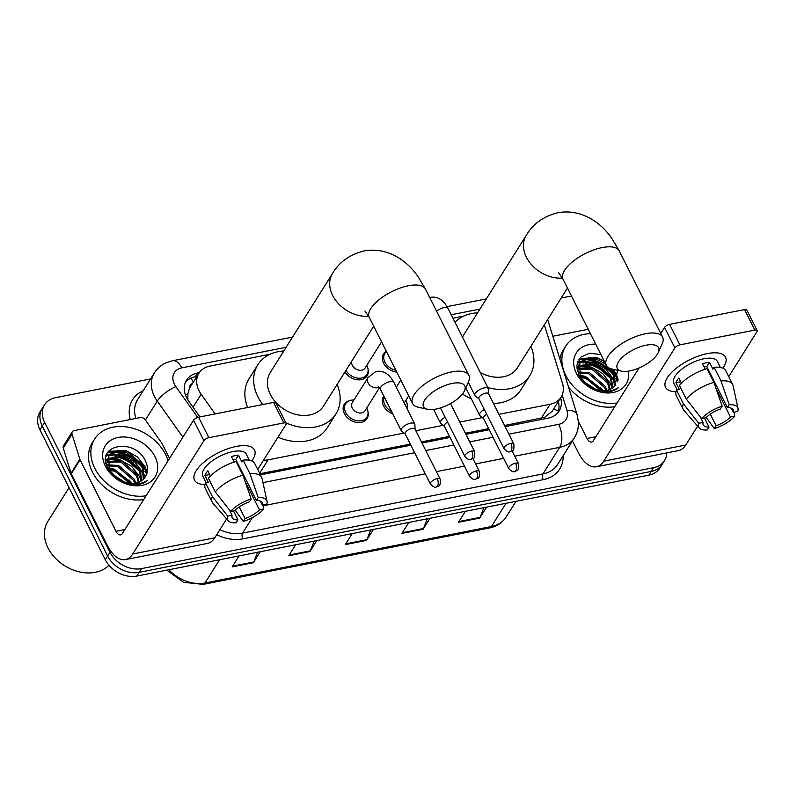 <?xml version="1.0" encoding="UTF-8"?>
<svg xmlns="http://www.w3.org/2000/svg" width="797" height="797" viewBox="0 0 797 797"><rect width="100%" height="100%" fill="white"/><g stroke="black" fill="none" stroke-linecap="round" stroke-linejoin="round"><path stroke-width="1.2" d="M407.157 404.079A13.429 10.132 -147.9 0 1 407.137 408.801M392.782 413.872A13.429 10.132 -147.9 0 1 383.556 405.902A13.429 10.132 -147.9 0 1 383.496 396.527A13.429 10.132 -147.9 0 1 383.825 396.059M367.985 411.8A13.429 10.132 -147.9 0 1 367.058 418.535A13.429 10.132 -147.9 0 1 355.751 422.221A13.429 10.132 -147.9 0 1 344.374 413.623A13.429 10.132 -147.9 0 1 344.324 404.248A13.429 10.132 -147.9 0 1 349.993 400.493M368.045 369.101A13.429 10.132 -147.9 0 1 367.118 375.845A13.429 10.132 -147.9 0 1 356.389 379.641A13.429 10.132 -147.9 0 1 344.981 371.92M396.757 372.079A13.429 10.132 -147.9 0 1 383.616 363.203A13.429 10.132 -147.9 0 1 383.556 353.838A13.429 10.132 -147.9 0 1 386.266 351.218M498.962 414.34L550.079 404.268A25.175 18.998 32.1 0 0 561.078 397.155A25.175 18.998 32.1 0 0 562.443 383.208L544.909 326.541A25.175 18.998 32.1 0 0 544.331 324.887M192.525 383.437A8.388 6.336 32.1 0 0 189.447 388.478L187.873 393.778L187.873 399.895M189.447 388.478A25.175 18.998 -147.9 0 1 190.154 387.203L198.941 373.215A25.175 18.998 32.1 0 0 201.163 394.286L215.12 413.922M504.581 425.518L544.64 417.309L552.172 411.322L561.078 397.155M259.872 473.747L410.325 444.098M421.434 441.907L449.508 436.367M465.398 433.239L488.691 428.647M263.478 460.267A25.175 18.998 32.1 0 0 268.061 459.849L403.999 433.06M415.815 430.729L443.182 425.339M459.779 422.071L482.354 417.618M270.004 354.257L209.95 366.092A25.175 18.998 32.1 0 0 198.941 373.215M463.784 316.07L452.955 318.202M108.581 451.291A33.564 25.335 -147.9 0 1 114.599 451.351A33.564 25.335 -147.9 0 0 108.581 451.291M117.119 451.69A33.564 25.335 -147.9 0 1 142.115 465.837A33.564 25.335 -147.9 0 0 117.119 451.69M144.367 468.666A33.564 25.335 -147.9 0 1 147.027 472.95A33.564 25.335 -147.9 0 0 144.367 468.666M579.598 358.461A33.564 25.335 -147.9 0 1 585.606 358.53A33.564 25.335 -147.9 0 0 579.598 358.461M588.136 358.859A33.564 25.335 -147.9 0 1 613.132 373.006A33.564 25.335 -147.9 0 0 588.136 358.859M615.384 375.845A33.564 25.335 -147.9 0 1 618.044 380.119A33.564 25.335 -147.9 0 0 615.384 375.845M666.81 452.895A25.175 18.998 -147.9 0 1 664.539 460.576A25.175 18.998 -147.9 0 1 653.54 467.69L141.507 568.6A25.175 18.998 -147.9 0 1 109.976 552.271L44.632 422.37A25.175 18.998 -147.9 0 1 44.532 404.796A25.175 18.998 -147.9 0 1 55.541 397.673L150.603 378.934M561.208 298.018L567.574 296.763A25.175 18.998 -147.9 0 1 571.658 296.345M44.532 404.796L39.85 412.248A25.175 18.998 -147.9 0 0 39.95 429.822L105.284 559.733A25.175 18.998 -147.9 0 0 136.815 576.062L648.848 475.151A25.175 18.998 -147.9 0 0 659.856 468.028L662.197 464.302A25.175 18.998 -147.9 0 1 651.199 471.425L139.166 572.336A25.175 18.998 -147.9 0 1 107.625 556.007L42.291 426.096A25.175 18.998 -147.9 0 1 42.191 408.522A25.175 18.998 -147.9 0 0 42.291 426.096L107.625 556.007A25.175 18.998 -147.9 0 0 139.166 572.336L651.199 471.425A25.175 18.998 -147.9 0 0 662.197 464.302L664.539 460.576M106.539 454.997A33.564 25.335 -147.9 0 1 109.538 454.918A33.564 25.335 -147.9 0 0 106.539 454.997M118.564 456.253A33.564 25.335 -147.9 0 1 136.267 465.996A33.564 25.335 -147.9 0 0 118.564 456.253M143.53 474.653A33.564 25.335 -147.9 0 1 144.147 475.699A33.564 25.335 -147.9 0 0 143.53 474.653M577.556 362.167A33.564 25.335 -147.9 0 1 580.555 362.097A33.564 25.335 -147.9 0 0 577.556 362.167M589.581 363.432A33.564 25.335 -147.9 0 1 607.284 373.165A33.564 25.335 -147.9 0 0 589.581 363.432M614.547 381.833A33.564 25.335 -147.9 0 1 615.154 382.869A33.564 25.335 -147.9 0 0 614.547 381.833M199.31 372.667L197.536 373.016A25.175 18.998 32.1 0 0 186.538 380.139A25.175 18.998 32.1 0 0 188.75 401.21L199.917 416.911M505.139 426.624L548.097 418.156A25.175 18.998 32.1 0 0 559.096 411.043A25.175 18.998 32.1 0 0 560.67 397.793M260.42 474.833A25.175 18.998 32.1 0 0 261.286 474.683L410.883 445.194M421.992 443.012L450.066 437.473M465.956 434.345L489.248 429.752M185.512 382.092A25.175 18.998 -147.9 0 1 195.195 376.752L196.939 376.403M558.328 401.529A25.175 18.998 -147.9 0 1 557.78 412.816M617.635 381.404A33.564 25.335 32.1 0 0 615.852 378.316M614.457 376.304A33.564 25.335 32.1 0 0 585.416 359.497M583.822 359.357A33.564 25.335 32.1 0 0 578.921 359.407M146.618 474.235A33.564 25.335 32.1 0 0 144.835 471.147M143.44 469.134A33.564 25.335 32.1 0 0 114.399 452.327M112.805 452.188A33.564 25.335 32.1 0 0 107.904 452.228M260.27 551.733L253.376 562.702L232.156 566.886L239.06 555.917M430.011 518.279L423.117 529.258L401.897 533.432L408.791 522.463M486.588 507.131L479.694 518.1L458.474 522.284L465.368 511.315M316.847 540.585L309.953 551.554L288.743 555.738L295.637 544.759M373.434 529.427L366.53 540.406L345.32 544.59L352.214 533.611M370.744 529.955L366.899 539.679A6.715 3.437 78.9 0 1 366.53 540.406M314.167 541.113L310.322 550.827A6.715 3.437 78.9 0 1 309.953 551.554M483.899 507.659L480.053 517.373A6.715 3.437 78.9 0 1 479.694 518.1M427.322 518.807L423.476 528.521A6.715 3.437 78.9 0 1 423.117 529.258M257.59 552.261L253.745 561.975A6.715 3.437 78.9 0 1 253.376 562.702M707.248 353.609A33.564 13.768 -26.7 0 1 709.519 353.21A33.564 13.768 -26.7 0 1 722.819 368.144A33.564 13.768 -26.7 0 0 725.519 357.176A33.564 13.768 -26.7 0 0 707.248 353.609A33.564 13.768 -26.7 0 0 671.911 372.129A33.564 13.768 -26.7 0 0 675.966 391.716A33.564 13.768 -26.7 0 1 665.545 387.332A33.564 13.768 -26.7 0 1 676.025 368.443A33.564 13.768 -26.7 0 1 707.248 353.609M552.829 336.264L588.226 329.281M572.435 440.9L578.253 452.467A33.564 17.185 -101.1 0 0 596.465 466.753A33.564 17.185 -101.1 0 0 603.727 461.174L674.9 347.89L664.578 327.378L660.773 333.445M596.465 466.753L678.496 450.584A33.564 17.185 -101.1 0 0 685.769 445.005L697.634 426.106M728.727 376.622L756.941 331.721A4.194 1.724 153.3 0 0 757.15 330.536A4.194 1.724 153.3 0 0 754.869 330.088L744.547 309.575A4.194 1.724 -26.7 0 1 746.829 310.023L757.15 330.536M664.578 327.378A4.194 1.724 -26.7 0 1 669.58 324.349L679.901 344.862L754.869 330.088M679.901 344.862A4.194 1.724 153.3 0 0 674.9 347.89M669.58 324.349L744.547 309.575M639.104 367.935L593.406 440.661A8.388 4.294 78.9 0 1 591.593 442.056A8.388 4.294 78.9 0 1 587.04 438.48L578.353 421.214M704.03 366.929A16.787 6.884 153.3 0 1 706.8 366.63L727.432 407.656A16.787 6.884 -26.7 0 1 733.22 409.837A16.787 6.884 -26.7 0 1 733.389 412.348L731.307 408.203M710.406 375.347A16.787 6.884 153.3 0 0 710.894 374.759M715.915 388.089L730.46 417.01A16.787 6.884 -26.7 0 1 716.095 425.708L710.266 414.131M707.796 368.613A16.787 6.884 -26.7 0 1 707.308 369.2M705.196 369.24L702.426 363.741A24.338 9.982 -26.7 0 1 706.092 362.834A24.338 9.982 -26.7 0 1 709.499 362.346L712.936 369.18L714.122 367.287A27.696 11.357 -26.7 0 1 725.778 370.754L732.652 384.423A27.696 11.357 -26.7 0 1 733.051 385.559L738.032 408.472A21.818 8.946 -26.7 0 1 737.733 411.491L733.389 412.348M677.181 389.932L673.794 383.188A24.338 9.982 -26.7 0 1 681.385 369.489A24.338 9.982 -26.7 0 1 704.03 358.73A24.338 9.982 -26.7 0 1 717.27 361.32L720.339 367.417M681.455 383.178L678.855 378.007A24.338 9.982 -26.7 0 0 675.926 382.67L679.373 389.504L676.504 390.072L683.378 403.74L698.72 423.267L703.074 422.41L700.284 416.871M704.468 418.046L709.021 427.102L707.218 429.972A21.818 8.946 -26.7 0 1 699.268 427.969L683.846 410.306A27.696 11.357 -26.7 0 1 683.168 409.309L676.294 395.631A27.696 11.357 -26.7 0 1 676.504 390.072M679.433 385.409A27.696 11.357 -26.7 0 1 707.049 368.682L713.933 382.361L722.162 406.181L720.368 409.05A16.787 6.884 -26.7 0 0 706.003 417.748L701.649 418.604L686.307 399.078L679.433 385.409M683.168 409.309A27.696 11.357 -26.7 0 1 683.378 403.74M686.307 399.078A27.696 11.357 -26.7 0 1 713.933 382.361M706.272 417.459L714.291 428.577L716.095 425.708M730.46 417.01L734.804 416.154L733.858 412.258M734.804 416.154A21.818 8.946 -26.7 0 1 714.291 428.577M699.268 427.969A21.818 8.946 -26.7 0 1 698.72 423.267M701.649 418.604A21.818 8.946 -26.7 0 1 722.162 406.181M709.021 427.102A16.787 6.884 -26.7 0 1 703.233 424.921A16.787 6.884 -26.7 0 1 703.074 422.41M727.432 407.656L729.235 404.786L721.006 380.966L714.122 367.287M721.006 380.966A27.696 11.357 -26.7 0 1 732.652 384.423M729.235 404.786A21.818 8.946 -26.7 0 1 738.032 408.472M706.8 366.63L709.499 362.346M710.645 375.825L711.362 375.686M675.926 382.67L680.728 381.723M577.496 362.336A37.758 28.503 -147.9 0 1 580.236 362.505M580.475 362.525A37.758 28.503 -147.9 0 1 583.414 362.934M585.905 363.442A37.758 28.503 -147.9 0 1 610.084 377.429M617.087 402.963A41.962 31.671 -147.9 0 1 565.81 375.526A41.962 31.671 -147.9 0 1 565.651 346.237A41.962 31.671 -147.9 0 1 590.438 333.674M559.883 359.048A41.962 31.671 -147.9 0 1 563.3 349.963L565.651 346.237M600.948 354.585L589.631 353.161L580.764 357.176L576.839 365.355L578.841 375.347C583.992 384.612 592.101 390.092 603.18 391.785C609.546 392.333 614.726 390.899 618.731 387.462C609.167 393.14 599.055 392.542 588.405 385.668A20.981 15.83 -147.9 0 0 615.354 385.32L617.386 370.316M628.405 371.123A29.369 22.167 -147.9 0 1 609.287 392.951A29.369 22.167 -147.9 0 1 576.42 373.434A29.369 22.167 -147.9 0 1 595.708 344.165M614.348 386.465L613.451 373.673L610.223 368.513M614.816 385.967L614.188 372.508L612.245 369.091M612.146 388.239L610.522 378.336L594.721 364.498L578.433 366.371M612.754 387.82L611.259 377.17L595.459 363.332L578.622 365.684M609.336 389.613L607.593 382.998L591.792 369.16L578.094 369.409M610.103 389.315L608.33 381.833L592.53 367.995L578.104 368.603M605.73 390.49L604.664 387.661L588.863 373.823L578.592 372.976M606.716 390.331L605.401 386.495L589.601 372.657L578.373 372.02M605.77 364.159L597.65 359.836L587.907 358.899L580.465 362.545L579.439 363.761M604.455 361.549L598.388 358.67L588.634 357.733L581.192 361.38L579.05 364.339L577.417 371.601M579.778 363.173L580.286 377.14L588.405 385.668M577.895 366.849L576.789 368.045M578.124 366.182L576.789 367.935M600.818 390.53L585.934 378.475L580.415 377.38M602.223 390.64L586.672 377.32L579.788 376.164M592.45 388.567L591.015 387.392M590.716 387.163L587.738 385.22M595 389.165L583.972 382.052M614.746 406.699A41.962 31.671 -147.9 0 1 568.6 387.212M596.026 389.514L583.274 381.305M603.399 390.66L585.327 376.353L579.319 375.118M612.116 388.249L610.502 383.696L602.642 373.484L591.185 367.028L578.841 366.052M615.065 383.666L613.431 379.033L605.571 368.822L594.114 362.366L581.77 361.39M618.143 379.701L616.36 374.371L613.331 369.33M604.166 360.991L597.043 357.704L579.568 358.501M603.359 391.805L603.03 391.227M602.681 390.66L600.041 387.043M583.484 376.513L579.598 375.776M589.342 367.188L578.363 366.66M614.836 384.861L613.072 379.621L608.828 373.056M592.271 362.525L580.953 362.067M580.495 362.167L577.217 363.283M617.864 380.727L616.001 374.959L612.345 369.111M595.2 357.863L579.1 359.148M645.968 345.231A23.073 9.464 153.3 0 0 621.122 358.54A23.073 9.464 153.3 0 0 621.421 371.113A23.073 9.464 153.3 0 0 629.859 370.874A23.073 9.464 153.3 0 0 658.242 352.593A23.073 9.464 153.3 0 0 645.968 345.231M621.421 371.113L611.976 369.031A31.472 12.911 -26.7 0 1 606.368 365.355A31.472 12.911 -26.7 0 1 616.191 347.651A31.472 12.911 -26.7 0 1 645.46 333.734A31.472 12.911 -26.7 0 1 662.596 337.071A31.472 12.911 -26.7 0 1 662.197 343.776L658.242 352.593M558.697 272.773L563.041 279.209A31.472 12.911 153.3 0 1 572.864 261.496A31.472 12.911 153.3 0 1 602.133 247.588A31.472 12.911 153.3 0 1 619.269 250.925L612.136 238.921C601.147 222.433 581.192 208.465 557.761 212.759C543.504 216.366 533.024 223.867 526.299 235.274L464.033 334.381A31.472 23.751 32.1 0 0 462.549 337.28M454.987 322.237A46.156 34.829 -147.9 0 1 477.582 312.803M480.292 372.548A31.472 23.751 32.1 0 0 517.323 367.865L567.474 288.036M530.882 346.287A46.156 34.829 -147.9 0 1 529.756 375.676A46.156 34.829 -147.9 0 1 487.854 387.591M529.756 375.676L520.969 389.663A46.156 34.829 -147.9 0 1 493.492 403.471M471.336 398.829A46.156 34.829 -147.9 0 1 462.449 394.017M452.188 383.427A23.073 9.464 153.3 0 0 427.341 396.727A23.073 9.464 153.3 0 0 427.64 409.309A23.073 9.464 153.3 0 0 436.079 409.06A23.073 9.464 153.3 0 0 464.462 390.789A23.073 9.464 153.3 0 0 452.188 383.427M427.64 409.309L418.196 407.217A31.472 12.911 -26.7 0 1 412.587 403.541A31.472 12.911 -26.7 0 1 422.41 385.838A31.472 12.911 -26.7 0 1 451.68 371.92A31.472 12.911 -26.7 0 1 468.815 375.267A31.472 12.911 -26.7 0 1 468.417 381.962L464.462 390.789M364.916 310.969L369.26 317.395A31.472 12.911 153.3 0 1 379.083 299.692A31.472 12.911 153.3 0 1 408.353 285.774A31.472 12.911 153.3 0 1 425.488 289.122L418.355 277.107C407.367 260.619 387.412 246.652 363.98 250.955C349.724 254.562 339.243 262.064 332.518 273.461L270.253 372.568A31.472 23.751 32.1 0 0 270.372 394.535A31.472 23.751 32.1 0 0 297.042 414.689A31.472 23.751 32.1 0 0 323.542 406.052L373.693 326.222M262.711 404.537A46.156 34.829 -147.9 0 1 257.999 396.976A46.156 34.829 -147.9 0 1 257.82 364.757A46.156 34.829 -147.9 0 1 283.802 350.989M247.648 407.506A46.156 34.829 -147.9 0 1 249.033 378.744L257.82 364.757M337.101 384.473A46.156 34.829 -147.9 0 1 335.975 413.862A46.156 34.829 -147.9 0 1 285.864 422.818M335.975 413.862L327.188 427.85A46.156 34.829 -147.9 0 1 277.974 437.194M395.84 370.246A12.583 9.504 -147.9 0 1 384.901 362.137A12.583 9.504 -147.9 0 1 384.851 353.35A12.583 9.504 -147.9 0 1 386.445 351.567M488.691 393.917L488.551 389.265A7.552 3.098 153.3 0 0 488.402 388.687A7.552 3.098 153.3 0 0 484.297 387.88A7.552 3.098 153.3 0 0 475.291 393.339A7.552 3.098 153.3 0 0 474.912 395.471A7.552 3.098 153.3 0 0 475.291 395.93L478.947 398.819M510.867 443.341A5.459 2.242 153.3 0 1 513.836 443.919L488.591 393.728A5.459 2.242 153.3 0 0 485.622 393.15A5.459 2.242 153.3 0 0 479.127 397.085A5.459 2.242 153.3 0 0 478.848 398.63L504.093 448.821C506.673 451.56 508.645 452.527 510.02 451.72A5.459 2.789 78.9 0 0 511.196 450.813A5.459 2.789 -101.1 0 0 510.867 443.341A5.459 2.242 153.3 0 0 505.796 445.752A5.459 2.242 153.3 0 0 504.093 448.821M381.544 341.833L365.076 368.055A7.552 5.699 -147.9 0 1 358.71 370.127A7.552 5.699 -147.9 0 1 352.314 365.295A7.552 5.699 -147.9 0 1 351.806 361.071M366.769 365.345A12.583 9.504 -147.9 0 1 366.939 365.674A12.583 9.504 -147.9 0 1 366.989 374.46A12.583 9.504 -147.9 0 1 356.667 377.977A12.583 9.504 -147.9 0 1 345.978 370.336M484.307 409.489A7.552 3.098 153.3 0 0 480.003 413.155A7.552 3.098 153.3 0 0 479.625 415.297A7.552 3.098 153.3 0 0 480.003 415.755L483.659 418.644M486.758 414.36A5.459 2.242 153.3 0 0 483.839 416.911A5.459 2.242 153.3 0 0 483.56 418.455L508.805 468.636C511.385 471.376 513.358 472.342 514.732 471.535A5.459 2.789 78.9 0 0 515.908 470.628A5.459 2.789 -101.1 0 0 515.579 463.157A5.459 2.242 153.3 0 0 510.498 465.568A5.459 2.242 153.3 0 0 508.805 468.636M445.125 417.21A7.552 3.098 153.3 0 0 440.821 420.876A7.552 3.098 153.3 0 0 440.442 423.018A7.552 3.098 153.3 0 0 440.821 423.476L444.477 426.365M391.556 411.451A12.583 9.504 -147.9 0 1 384.851 404.836A12.583 9.504 -147.9 0 1 384.293 396.996M405.892 400.323A12.583 9.504 -147.9 0 1 406.062 400.652A12.583 9.504 -147.9 0 1 406.779 408.084M447.585 422.081A5.459 2.242 153.3 0 0 444.656 424.632A5.459 2.242 153.3 0 0 444.377 426.176L469.622 476.357C472.203 479.097 474.175 480.073 475.55 479.266A5.459 2.789 78.9 0 0 476.726 478.349A5.459 2.789 -101.1 0 0 476.397 470.878A5.459 2.242 153.3 0 0 471.326 473.288A5.459 2.242 153.3 0 0 469.622 476.357M379.492 387.701L365.016 410.754A7.552 5.699 -147.9 0 1 358.65 412.826A7.552 5.699 -147.9 0 1 352.254 407.984A7.552 5.699 -147.9 0 1 352.224 402.714L368.045 377.539L375.756 371.561C383.118 370.067 389.165 373.713 393.917 382.52A7.552 3.098 153.3 0 0 389.404 381.803A7.552 3.098 153.3 0 0 380.807 387.163A7.552 3.098 153.3 0 0 380.428 389.305L401.26 430.739A7.552 3.098 153.3 0 0 401.638 431.197L405.294 434.086M415.038 429.185L414.898 424.532A7.552 3.098 153.3 0 0 414.759 423.954A7.552 3.098 153.3 0 0 408.662 423.705A7.552 3.098 153.3 0 0 401.648 428.597A7.552 3.098 153.3 0 0 401.26 430.739M366.71 408.044A12.583 9.504 -147.9 0 1 366.879 408.373A12.583 9.504 -147.9 0 1 366.929 417.16A12.583 9.504 -147.9 0 1 356.329 420.617A12.583 9.504 -147.9 0 1 345.669 412.557A12.583 9.504 -147.9 0 1 345.619 403.77A12.583 9.504 -147.9 0 1 353.928 400.004M437.214 478.598A5.459 2.242 153.3 0 1 440.183 479.176L414.948 428.995A5.459 2.242 153.3 0 0 411.979 428.417A5.459 2.242 153.3 0 0 405.474 432.353A5.459 2.242 153.3 0 0 405.195 433.897L430.44 484.078C433.02 486.828 434.993 487.794 436.367 486.987A5.459 2.789 78.9 0 0 437.543 486.08A5.459 2.789 -101.1 0 0 437.214 478.598A5.459 2.242 153.3 0 0 432.143 481.009A5.459 2.242 153.3 0 0 430.44 484.078M236.231 446.43A33.564 13.768 -26.7 0 1 238.502 446.041A33.564 13.768 -26.7 0 1 251.812 460.975A33.564 13.768 -26.7 0 0 254.502 449.996A33.564 13.768 -26.7 0 0 236.231 446.43A33.564 13.768 -26.7 0 0 200.894 464.95A33.564 13.768 -26.7 0 0 204.949 484.546A33.564 13.768 -26.7 0 1 194.528 480.163A33.564 13.768 -26.7 0 1 205.008 461.274A33.564 13.768 -26.7 0 1 236.231 446.43M79.83 459.211A4.194 3.168 32.1 0 0 80.069 459.819L71.282 473.807A4.194 3.168 -147.9 0 1 71.043 473.199L79.83 459.211L72.059 434.116A4.194 3.168 32.1 0 1 72.288 431.795A4.194 3.168 32.1 0 1 74.121 430.609L140.252 417.568A4.194 3.168 32.1 0 1 145.154 419.71L161.761 443.072A4.194 3.168 32.1 0 1 162.11 443.65L169.552 458.444M71.282 473.807L107.236 545.297A33.564 17.185 -101.1 0 0 125.448 559.584A33.564 17.185 -101.1 0 0 132.71 553.995L203.883 440.721L193.571 420.208L122.399 533.482A8.388 4.294 78.9 0 1 120.576 534.887A8.388 4.294 78.9 0 1 116.023 531.31L80.069 459.819M71.043 473.199L63.272 448.103A4.194 3.168 -147.9 0 1 63.501 445.772L72.288 431.795M125.448 559.584L207.489 543.415A33.564 17.185 -101.1 0 0 214.752 537.826L226.627 518.927M257.71 469.453L285.924 424.552A4.194 1.724 153.3 0 0 286.133 423.366A4.194 1.724 153.3 0 0 283.852 422.918L273.54 402.405A4.194 1.724 -26.7 0 1 275.822 402.854L286.133 423.366M193.571 420.208A4.194 1.724 -26.7 0 1 198.573 417.18L208.884 437.692L283.852 422.918M208.884 437.692A4.194 1.724 153.3 0 0 203.883 440.721M198.573 417.18L273.54 402.405M233.013 459.749A16.787 6.884 153.3 0 1 235.792 459.461L256.425 500.486A16.787 6.884 -26.7 0 1 262.213 502.668A16.787 6.884 -26.7 0 1 262.372 505.178L260.29 501.034M239.389 468.178A16.787 6.884 153.3 0 0 239.877 467.59M244.898 480.91L259.443 509.841A16.787 6.884 -26.7 0 1 245.077 518.538L239.249 506.952M236.789 461.433A16.787 6.884 -26.7 0 1 236.301 462.021M234.179 462.071L231.409 456.561A24.338 9.982 -26.7 0 1 235.075 455.665A24.338 9.982 -26.7 0 1 238.482 455.167L241.919 462.011L243.115 460.118A27.696 11.357 -26.7 0 1 254.761 463.575L261.635 477.254A27.696 11.357 -26.7 0 1 262.034 478.389L267.025 501.293A21.818 8.946 -26.7 0 1 266.726 504.322L262.372 505.178M206.174 482.763L202.777 476.018A24.338 9.982 -26.7 0 1 210.378 462.32A24.338 9.982 -26.7 0 1 233.013 451.56A24.338 9.982 -26.7 0 1 246.263 454.151L249.322 460.238M210.448 476.008L207.848 470.838A24.338 9.982 -26.7 0 0 204.919 475.49L208.356 482.334L205.487 482.892L212.361 496.571L227.703 516.097L232.057 515.241L229.267 509.691M233.451 510.877L238.004 519.933L236.201 522.792A21.818 8.946 -26.7 0 1 228.251 520.79L212.829 503.136A27.696 11.357 -26.7 0 1 212.161 502.14L205.277 488.461A27.696 11.357 -26.7 0 1 205.487 482.892M208.415 478.24A27.696 11.357 -26.7 0 1 236.042 461.513L242.916 475.181L251.155 499.012L249.351 501.871A16.787 6.884 -26.7 0 0 234.985 510.578L230.632 511.435L215.29 491.908L208.415 478.24M212.161 502.14A27.696 11.357 -26.7 0 1 212.361 496.571M215.29 491.908A27.696 11.357 -26.7 0 1 242.916 475.181M235.264 510.289L243.274 521.407L245.077 518.538M259.443 509.841L263.797 508.984L262.841 505.089M263.797 508.984A21.818 8.946 -26.7 0 1 243.274 521.407M228.251 520.79A21.818 8.946 -26.7 0 1 227.703 516.097M230.632 511.435A21.818 8.946 -26.7 0 1 251.155 499.012M238.004 519.933A16.787 6.884 -26.7 0 1 232.216 517.751A16.787 6.884 -26.7 0 1 232.057 515.241M256.425 500.486L258.228 497.617L249.989 473.787L243.115 460.118M249.989 473.787A27.696 11.357 -26.7 0 1 261.635 477.254M258.228 497.617A21.818 8.946 -26.7 0 1 267.025 501.293M235.792 459.461L238.482 455.167M239.628 468.656L240.345 468.516M204.919 475.49L209.711 474.554M108.95 565.222A37.758 28.503 -147.9 0 1 47.959 547.838A37.758 28.503 -147.9 0 1 47.81 521.477L69.04 487.674M106.479 455.167A37.758 28.503 -147.9 0 1 109.219 455.336M109.458 455.356A37.758 28.503 -147.9 0 1 112.397 455.754M114.888 456.263A37.758 28.503 -147.9 0 1 139.067 470.25M146.08 495.794A41.962 31.671 -147.9 0 1 94.803 468.347A41.962 31.671 -147.9 0 1 94.634 439.057A41.962 31.671 -147.9 0 1 129.971 427.551A41.962 31.671 -147.9 0 1 165.527 454.41A41.962 31.671 -147.9 0 1 168.067 460.786M143.729 499.52A41.962 31.671 -147.9 0 1 92.452 472.083A41.962 31.671 -147.9 0 1 92.293 442.793L94.634 439.057M132.163 484.606C138.529 485.164 143.709 483.719 147.714 480.292C138.15 485.971 128.048 485.373 117.388 478.499A20.981 15.83 -147.9 0 0 144.337 478.15C147.933 473.587 148.451 468.198 145.891 461.961C135.5 436.557 94.564 444.716 107.834 468.168C112.985 477.443 121.094 482.922 132.163 484.606M154.917 456.502A29.369 22.167 -147.9 0 1 142.195 485.313A29.369 22.167 -147.9 0 1 105.403 466.265A29.369 22.167 -147.9 0 1 118.125 437.453A29.369 22.167 -147.9 0 1 154.917 456.502M143.34 479.286L142.434 466.494L126.643 452.656L116.89 451.72L109.448 455.366L108.422 456.591M143.799 478.798L143.171 465.328L127.371 451.491L117.627 450.554L110.175 454.2L108.771 455.994L109.269 469.971L117.388 478.499M141.129 481.059L139.505 471.157L123.714 457.319L107.416 459.202M141.736 480.651L140.242 469.991L124.442 456.153L107.605 458.514M138.319 482.444L136.576 475.819L120.785 461.981L107.077 462.23M139.086 482.135L137.313 474.653L121.513 460.815L107.097 461.433M134.713 483.321L133.647 480.481L117.856 466.643L107.585 465.797M135.709 483.161L134.384 479.316L118.584 465.478L107.356 464.85M108.771 455.994L106.399 464.422M106.878 459.68L105.782 460.875M107.107 459.012L105.772 460.766M129.801 483.361L114.927 471.306L109.408 470.21M131.206 483.47L115.655 470.14L108.771 468.995M121.433 481.398L120.008 480.212M119.699 479.993L116.731 478.051M123.993 481.996L112.965 474.882M125.009 482.344L112.257 474.135M132.392 483.49L114.31 469.184L108.302 467.949M141.099 481.079L139.495 476.526L131.625 466.305L120.168 459.859L107.824 458.883M144.048 476.486L142.424 471.864L134.554 461.642L123.097 455.197L110.753 454.22M147.126 472.521L145.353 467.201L137.482 456.98L126.026 450.534L108.551 451.331M132.342 484.626L132.013 484.058M131.664 483.48L129.024 479.864M112.477 469.343L108.581 468.596M118.335 460.018L107.356 459.48M143.819 477.682L142.055 472.442L137.811 465.886M121.264 455.356L109.946 454.888M109.478 454.997L106.2 456.113M146.847 473.557L144.984 467.779L140.74 461.224M124.193 450.694L108.083 451.969M185.472 394.993A25.175 7.93 -35.4 0 1 187.873 393.778M545.258 418.714A25.175 12.891 -101.1 0 0 544.64 417.309M553.357 409.449A25.175 12.403 -17.2 0 1 558.478 410.814M193.372 382.092A25.175 12.891 -101.1 0 0 190.852 378.137M541.273 418.286L550.079 404.268M259.633 473.269L268.061 459.849M193.033 407.227L201.163 394.286M286.133 347.293L181.736 367.865A16.787 12.662 32.1 0 0 174.463 384.333A16.787 12.662 32.1 0 0 175.878 386.665L197.726 417.399M182.911 437.164L157.278 401.1A33.564 25.335 -147.9 0 1 154.459 396.438A33.564 25.335 -147.9 0 1 154.329 373.006L137.632 399.576A33.564 25.335 32.1 0 0 135.888 418.435M145.383 420.039L157.278 401.1A16.787 5.29 -35.4 0 1 175.878 386.665M563.14 455.695A37.758 28.503 -147.9 0 1 543.245 479.655L242.856 538.862A37.758 28.503 -147.9 0 1 216.704 534.727M130.26 419.541A37.758 28.503 -147.9 0 1 143.111 390.859M653.54 467.69L648.848 475.151M44.632 422.37L39.95 429.822M109.976 552.271L105.284 559.733M141.507 568.6L136.815 576.062M574.358 437.842A33.564 25.335 -147.9 0 1 559.683 447.336L542.996 473.906A33.564 25.335 32.1 0 0 557.661 464.422L574.358 437.842C577.377 432.93 578.722 427.551 578.393 421.713L577.088 414.659L547.718 319.746A16.787 8.269 -17.2 0 0 547.659 319.577M252.32 517.642L242.597 533.113L542.996 473.906A4.194 2.152 -101.1 0 0 543.245 479.655M219.862 529.686A33.564 25.335 32.1 0 0 242.597 533.113A4.194 2.152 -101.1 0 0 242.856 538.862M508.924 434.146L558.667 424.343A16.787 8.598 78.9 0 1 559.683 447.336L514.752 456.193M503.644 458.385L475.57 463.914M464.462 466.106L436.387 471.635M425.279 473.826L263.02 505.806M558.667 424.343A16.787 12.662 32.1 0 0 566.916 410.296L562.184 395.013M479.914 309.106L451.222 314.755M262.96 482.613L414.669 452.716M425.777 450.534L453.842 444.995M469.742 441.867L493.024 437.274M566.916 410.296A16.787 8.269 -17.2 0 1 577.088 414.659M292.539 337.091L172.63 360.722A16.787 8.598 78.9 0 1 181.736 367.865M195.195 376.752L197.536 373.016M506.045 503.296L491.45 526.528A8.388 4.294 78.9 0 1 489.627 527.923L203.185 584.38A8.388 4.294 -101.1 0 0 204.998 582.986L491.45 526.528A33.564 25.335 32.1 0 0 506.115 517.044C502.379 522.792 496.88 526.418 489.627 527.923M168.904 569.735A33.564 25.335 32.1 0 0 204.998 582.986L219.593 559.743M137.064 468.257L137.482 467.61M345.788 543.833L366.899 539.679M402.365 532.685L423.476 528.521M458.942 521.537L480.053 517.373M289.211 554.981L310.322 550.827M232.634 566.139L253.745 561.975M603.727 461.174L685.769 445.005M587.04 438.48L595.867 436.746M577.725 361.708A33.564 25.335 -147.9 0 1 580.953 361.629M581.441 361.649A33.564 25.335 -147.9 0 1 583.005 361.738M593.506 364.139A33.564 25.335 -147.9 0 1 604.116 369.878M613.71 379.641A33.564 25.335 -147.9 0 1 615.214 381.992M526.299 235.274A31.472 23.751 32.1 0 0 526.428 257.242A31.472 23.751 32.1 0 0 562.463 278.103M332.518 273.461A31.472 23.751 32.1 0 0 332.648 295.428A31.472 23.751 32.1 0 0 368.682 316.289M429.703 297.51L429.872 297.46C437.234 295.966 443.291 299.622 448.034 308.419A7.552 3.098 153.3 0 0 443.929 307.612A7.552 3.098 153.3 0 0 443.521 307.702A7.552 3.098 153.3 0 0 436.597 311.209M471.685 451.062A5.459 2.789 -101.1 0 1 472.013 458.534A5.459 2.789 78.9 0 1 470.838 459.441C472.741 457.627 475.301 460.696 474.653 451.64A5.459 2.242 153.3 0 0 471.685 451.062A5.459 2.242 153.3 0 0 466.614 453.473A5.459 2.242 153.3 0 0 464.91 456.542L440.462 407.934M514.732 471.535C516.635 469.722 519.196 472.79 518.548 463.734A5.459 2.242 153.3 0 0 515.579 463.157M475.55 479.266C477.453 477.443 480.013 480.511 479.366 471.455A5.459 2.242 153.3 0 0 476.397 470.878M379.103 387.163A7.552 5.699 -147.9 0 1 377.927 387.621A7.552 5.699 -147.9 0 1 368.075 382.819A7.552 5.699 -147.9 0 1 368.045 377.539M132.71 553.995L214.752 537.826M116.023 531.31L124.86 529.567M72.059 434.116L63.272 448.103M106.708 454.539A33.564 25.335 -147.9 0 1 109.936 454.459M110.424 454.469A33.564 25.335 -147.9 0 1 111.988 454.569M122.499 456.96A33.564 25.335 -147.9 0 1 133.099 462.698M142.693 472.462A33.564 25.335 -147.9 0 1 144.197 474.823M172.63 360.722L166.374 362.685C161.303 364.946 157.288 368.383 154.329 373.006M486.319 298.905L447.067 306.636M203.185 584.38L183.539 582.298L166.802 570.154M122.449 458.733L123.057 457.757M506.115 517.044L515.978 501.333M563.041 279.209L606.368 365.355M619.269 250.925L662.596 337.071M369.26 317.395L412.587 403.541M425.488 289.122L468.815 375.267M513.836 443.919C514.483 452.975 511.923 449.906 510.02 451.72M384.851 353.35L382.391 357.265M468.277 382.281L474.912 395.471M448.034 308.419L488.402 388.687M366.989 374.46L364.528 378.386M474.653 451.64L450.484 403.591M464.91 456.542C467.49 459.281 469.463 460.248 470.838 459.441M465.797 387.81L479.625 415.297M518.548 463.734L512.063 450.853M396.288 387.222L400.781 380.069M433.618 409.449L440.442 423.018M384.254 396.916L382.331 399.964M404.218 402.993L408.712 395.84M479.366 471.455L472.89 458.574M440.183 479.176C440.831 488.232 438.27 485.164 436.367 486.987M345.619 403.77L343.158 407.685M380.428 389.305L378.017 386.067M393.917 382.52L414.759 423.954M366.929 417.16L364.468 421.075"/></g></svg>
